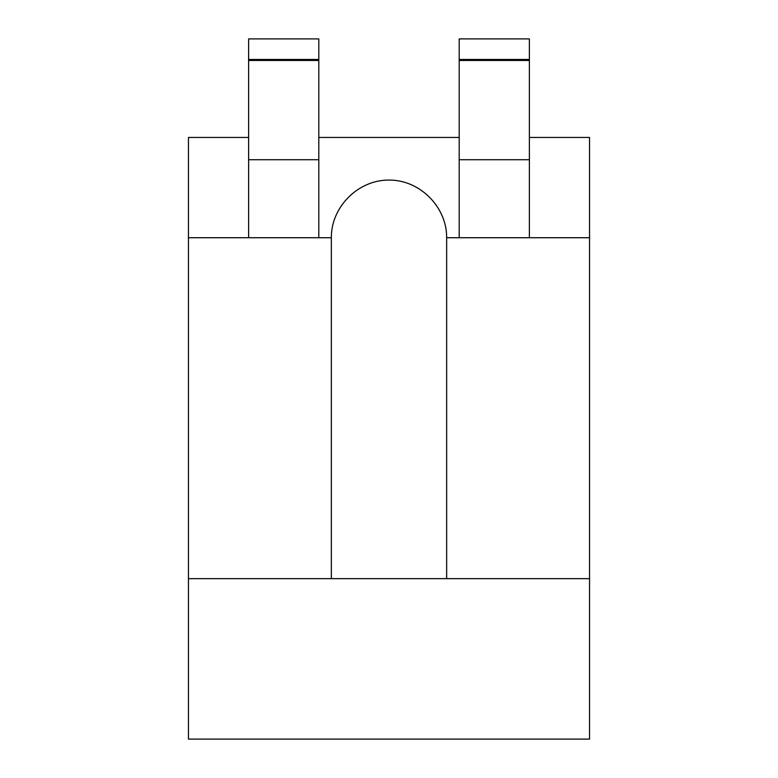 <?xml version="1.0" encoding="UTF-8"?>
<svg xmlns="http://www.w3.org/2000/svg" width="778" height="778" viewBox="0 0 778 778"><rect width="100%" height="100%" fill="white"/><g stroke="black" fill="none" stroke-linecap="round" stroke-linejoin="round"><path stroke-width="1.17" d="M459.195 38.9L459.195 159.733L529.38 159.733L529.38 38.9L459.195 38.9M248.62 137.453L188.451 137.453L188.451 237.728L331.34 237.728C331.117 206.88 358.152 179.844 389 180.068C419.848 179.844 446.883 206.88 446.66 237.728L459.195 237.728L459.195 159.733M459.195 237.728L529.38 237.728L529.38 159.733M318.805 159.733L318.805 38.9L248.62 38.9L248.62 159.733L318.805 159.733L318.805 237.728M248.62 237.728L248.62 159.733M529.38 237.728L589.549 237.728L589.549 137.453L529.38 137.453M459.195 137.453L318.805 137.453M589.549 237.728L589.549 739.1L188.451 739.1L188.451 237.728M446.66 237.728L446.66 578.657M331.34 578.657L331.34 237.728M589.549 578.657L188.451 578.657M459.195 59.459L529.38 59.459M529.38 60.47L459.195 60.47M318.805 60.47L248.62 60.47M248.62 59.459L318.805 59.459"/></g></svg>
